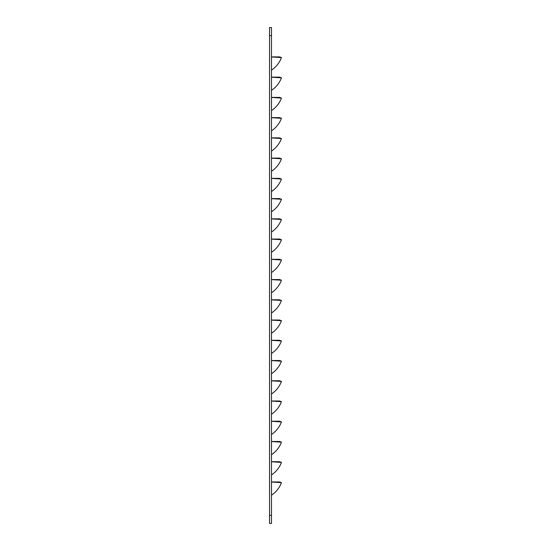<?xml version="1.0" encoding="UTF-8"?>
<svg xmlns="http://www.w3.org/2000/svg" width="551" height="551" viewBox="0 0 551 551"><rect width="100%" height="100%" fill="white"/><g stroke="black" fill="none" stroke-linecap="round" stroke-linejoin="round"><path stroke-width="0.83" d="M269.535 515.35L269.535 523.45L271.478 523.45L271.478 27.55L269.535 27.55L269.535 515.35L271.478 515.35M280.307 482.586L281.465 482.635L279.639 481.96L271.478 481.96M280.307 462.344L281.465 462.399L279.639 461.717L271.478 461.717M280.307 442.102L281.465 442.157L279.639 441.475L271.478 441.475M280.307 421.866L281.465 421.914L279.639 421.233L271.478 421.233M280.307 401.624L281.465 401.672L279.639 400.99L271.478 400.99M280.307 381.382L281.465 381.437L279.639 380.755L271.478 380.755M280.307 361.139L281.465 361.194L279.639 360.512L271.478 360.512M280.307 340.904L281.465 340.952L279.639 340.27L271.478 340.27M280.307 320.661L281.465 320.71L279.639 320.028L271.478 320.028M280.307 300.419L281.465 300.467L279.639 299.792L271.478 299.792M280.307 280.177L281.465 280.232L279.639 279.55L271.478 279.55M280.307 259.934L281.465 259.989L279.639 259.307L271.478 259.307M280.307 239.699L281.465 239.747L279.639 239.065L271.478 239.065M280.307 219.456L281.465 219.505L279.639 218.823L271.478 218.823M280.307 199.214L281.465 199.269L279.639 198.587L271.478 198.587M280.307 178.972L281.465 179.027L279.639 178.345L271.478 178.345M280.307 158.736L281.465 158.784L279.639 158.103L271.478 158.103M280.307 138.494L281.465 138.542L279.639 137.86L271.478 137.86M280.307 118.251L281.465 118.3L279.639 117.625L271.478 117.625M280.307 98.009L281.465 98.064L279.639 97.382L271.478 97.382M280.307 77.767L281.465 77.822L279.639 77.14L271.478 77.14M280.307 57.531L281.465 57.579L279.639 56.898L271.478 56.898M271.478 495.17A25.911 25.911 0 0 0 281.465 482.635L271.478 482.029M271.478 474.934A25.911 25.911 0 0 0 281.465 462.399L271.478 461.786M271.478 454.692A25.911 25.911 0 0 0 281.465 442.157L271.478 441.551M271.478 434.45A25.911 25.911 0 0 0 281.465 421.914L271.478 421.308M271.478 414.207A25.911 25.911 0 0 0 281.465 401.672L271.478 401.066M271.478 393.965A25.911 25.911 0 0 0 281.465 381.437L271.478 380.824M271.478 373.73A25.911 25.911 0 0 0 281.465 361.194L271.478 360.581M271.478 353.487A25.911 25.911 0 0 0 281.465 340.952L271.478 340.346M271.478 333.245A25.911 25.911 0 0 0 281.465 320.71L271.478 320.103M281.423 300.467L271.478 299.861M281.423 280.225L271.478 279.619M271.478 272.525A25.911 25.911 0 0 0 281.465 259.989L271.478 259.383M271.478 252.282A25.911 25.911 0 0 0 281.465 239.747L271.478 239.141M271.478 232.04A25.911 25.911 0 0 0 281.465 219.505L271.478 218.899M271.478 211.798A25.911 25.911 0 0 0 281.465 199.269L271.478 198.656M271.478 191.562A25.911 25.911 0 0 0 281.465 179.027L271.478 178.414M271.478 171.32A25.911 25.911 0 0 0 281.465 158.784L271.478 158.178M271.478 151.077A25.911 25.911 0 0 0 281.465 138.542L271.478 137.936M271.478 130.835A25.911 25.911 0 0 0 281.465 118.3L271.478 117.694M271.478 110.599A25.911 25.911 0 0 0 281.465 98.064L271.478 97.451M271.478 90.357A25.911 25.911 0 0 0 281.465 77.822L271.478 77.216M271.478 70.115A25.911 25.911 0 0 0 281.465 57.579L271.478 56.973M271.478 313.002A25.911 25.911 0 0 0 281.465 300.467M271.478 292.767A25.911 25.911 0 0 0 281.465 280.232M271.478 35.65L269.535 35.65"/></g></svg>
